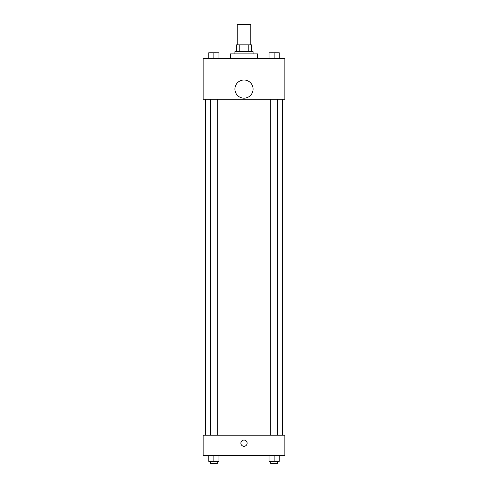<?xml version="1.0" encoding="UTF-8"?>
<svg xmlns="http://www.w3.org/2000/svg" width="488" height="488" viewBox="0 0 488 488"><rect width="100%" height="100%" fill="white"/><g stroke="black" fill="none" stroke-linecap="round" stroke-linejoin="round"><path stroke-width="0.73" d="M250.808 44.829L250.808 24.4L237.192 24.4L237.192 44.829M239.224 51.637L239.224 44.829L236.625 44.829L236.625 51.637L236.625 44.829M239.224 44.829L251.375 44.829L251.375 51.637M248.776 51.637L248.776 44.829M234.923 53.906L234.923 51.637L253.077 51.637L253.077 53.906M257.621 58.444L257.621 53.906L230.379 53.906L230.379 58.444M203.142 58.444L284.858 58.444L284.858 99.302L203.142 99.302L203.142 58.444M244 98.167A9.077 9.077 0 0 1 236.137 84.546A9.077 9.077 0 0 1 251.863 84.546A9.077 9.077 0 0 1 244 98.167M203.142 435.229L284.858 435.229L284.858 455.658L203.142 455.658L203.142 435.229M244 446.294A3.123 3.123 0 0 1 241.298 441.61A3.123 3.123 0 0 1 246.702 441.61A3.123 3.123 0 0 1 244 446.294M269.034 455.658L269.034 461.331L279.252 461.331L279.252 455.658L279.252 461.331M274.14 461.331L274.14 455.658M277.55 461.331L277.55 463.6L270.736 463.6L270.736 461.331M208.748 455.658L208.748 461.331L218.966 461.331L218.966 455.658L218.966 461.331M213.86 461.331L213.86 455.658M217.264 461.331L217.264 463.6L210.45 463.6L210.45 461.331M269.034 58.444L269.034 52.771L279.252 52.771L279.252 58.444L279.252 52.771M274.14 58.444L274.14 52.771L270.736 52.753M277.55 52.771L274.14 52.753M208.748 58.444L208.748 52.771L218.966 52.771L218.966 58.444L218.966 52.771M213.86 58.444L213.86 52.771L210.45 52.753M217.264 52.771L213.86 52.753M282.589 435.229L282.589 99.302M205.411 435.229L205.411 99.302M270.736 99.302L270.736 435.229M277.55 99.302L277.55 435.229M217.264 435.229L217.264 99.302M210.45 435.229L210.45 99.302"/></g></svg>
